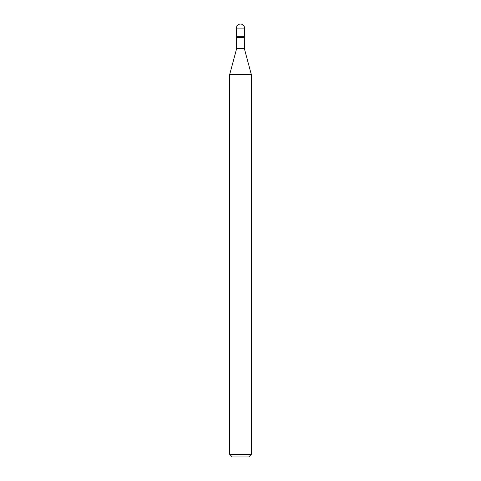 <?xml version="1.0" encoding="UTF-8"?>
<svg xmlns="http://www.w3.org/2000/svg" width="481" height="481" viewBox="0 0 481 481"><rect width="100%" height="100%" fill="white"/><g stroke="black" fill="none" stroke-linecap="round" stroke-linejoin="round"><path stroke-width="0.72" d="M236.676 37.44L244.324 37.44L244.57 36.346L236.43 36.346L244.57 36.346L244.57 28.12L236.43 28.12L236.586 48.797L229.677 74.573L229.677 454.353L251.322 454.353L248.725 456.95L232.275 456.95L229.677 454.353M244.324 37.44L244.414 48.797L251.322 74.573L229.677 74.573M244.324 48.124L236.676 48.124M244.414 48.797L236.586 48.797M244.57 28.12A4.07 4.07 0 0 0 240.5 24.05A4.07 4.07 0 0 0 236.43 28.12M251.322 74.573L251.322 454.353"/></g></svg>
